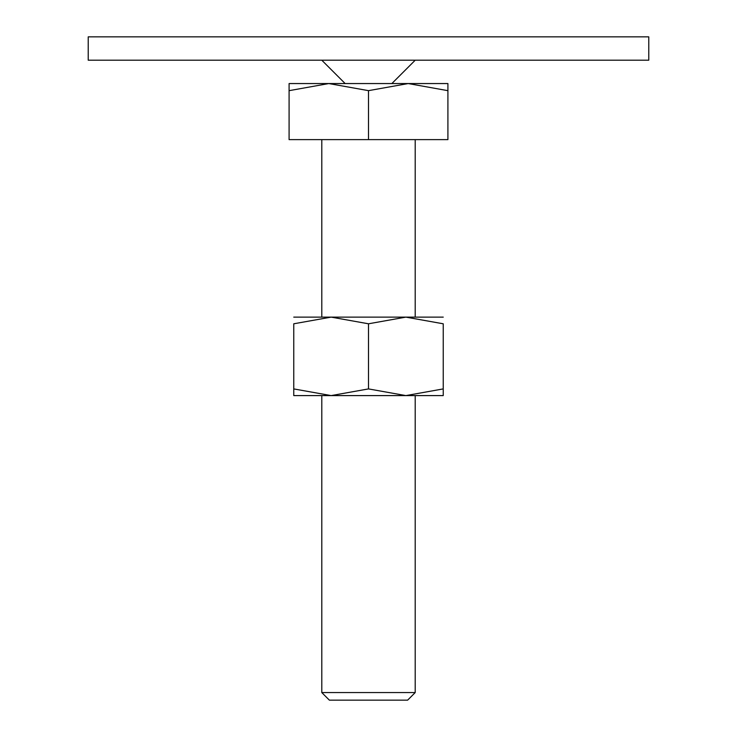 <?xml version="1.0" encoding="UTF-8"?>
<svg xmlns="http://www.w3.org/2000/svg" width="737" height="737" viewBox="0 0 737 737"><rect width="100%" height="100%" fill="white"/><g stroke="black" fill="none" stroke-linecap="round" stroke-linejoin="round"><path stroke-width="1.11" d="M88.228 36.85L648.772 36.85L648.772 60.204L88.228 60.204L88.228 36.85M368.5 83.557L328.794 83.557L368.5 90.651L408.206 83.557L368.5 83.557M321.793 692.568L329.375 700.15L407.625 700.15L415.207 692.568L321.793 692.568L321.793 395.594M368.5 90.651L368.5 139.615L289.088 139.615L289.088 90.651C289.088 81.162 289.088 81.162 289.088 90.669L328.794 83.557L289.088 83.557M368.5 139.615L447.912 139.615L447.912 90.651C447.912 81.162 447.912 81.162 447.912 90.669L408.206 83.557L447.912 83.557M443.241 395.594L405.866 395.594L368.5 388.915L331.134 395.594L293.759 388.915C293.759 397.851 293.759 397.851 293.759 388.906L293.759 323.792L331.134 317.122L368.5 323.792L405.866 317.122L443.241 323.792L443.241 388.915C443.241 397.851 443.241 397.851 443.241 388.906L405.866 395.594L293.759 395.594M443.241 317.122L293.759 317.122M443.241 323.81C443.241 314.856 443.241 314.856 443.241 323.81M293.759 323.81C293.759 314.856 293.759 314.856 293.759 323.81M368.5 323.792L368.5 388.915M345.146 83.557L321.793 60.204M391.854 83.557L415.207 60.204M415.207 139.615L415.207 317.122M415.207 395.594L415.207 692.568M321.793 139.615L321.793 317.122"/></g></svg>
